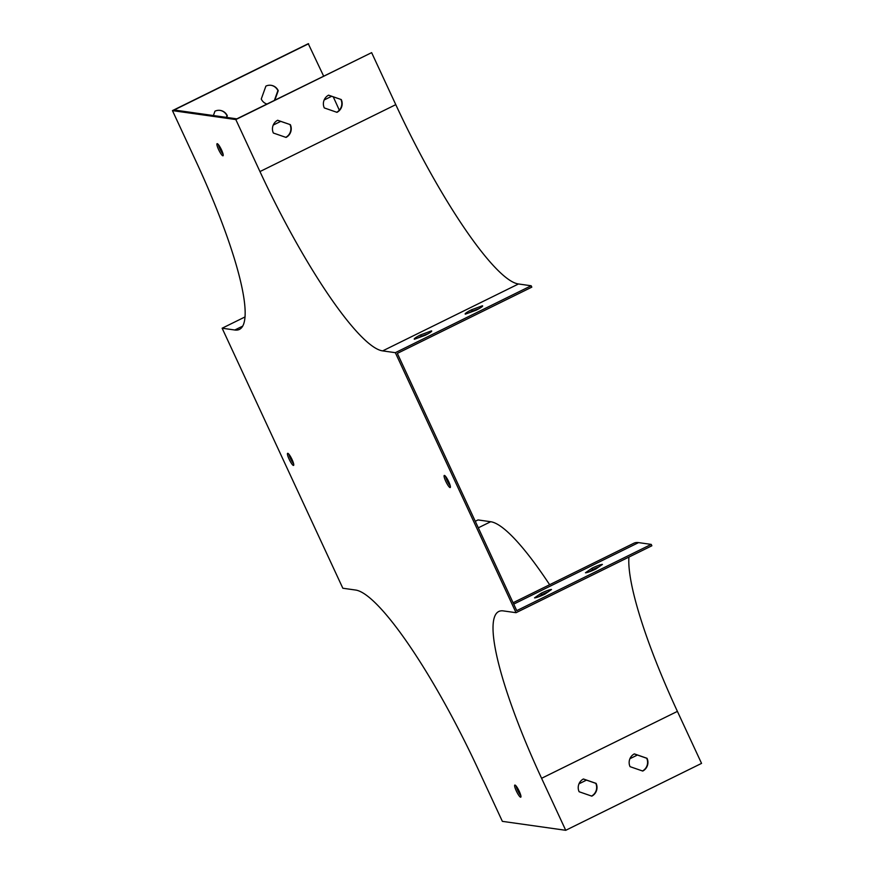 <?xml version="1.0" encoding="UTF-8"?>
<svg xmlns="http://www.w3.org/2000/svg" width="874" height="874" viewBox="0 0 874 874"><rect width="100%" height="100%" fill="white"/><g stroke="black" fill="none" stroke-linecap="round" stroke-linejoin="round"><path stroke-width="1.31" d="M323.62 76.093L308.271 43.7L172.451 110.616L235.816 119.563L371.636 52.648L395.78 104.651A192.564 35.539 -116.2 0 0 518.49 283.974L531.163 285.765L531.807 287.142L397.342 353.391L516.753 610.642L651.217 544.393L638.544 542.612A194.104 35.823 -116.2 0 0 633.869 543.224L513.082 602.732M308.609 43.744L174.145 109.993L236.843 118.853L371.636 52.648M293.642 463.832A6.741 1.245 63.8 0 1 290.485 458.5A6.741 1.245 63.8 0 1 288.923 454.24M450.285 485.955A6.741 1.245 63.8 0 1 445.554 476.363M520.828 795.591A6.741 1.245 63.8 0 1 516.097 785.999M223.099 154.195A6.741 1.245 63.8 0 1 219.942 148.864A6.741 1.245 63.8 0 1 218.38 144.603M289.119 459.167A6.741 1.245 63.8 0 1 287.622 453.333A6.741 1.245 63.8 0 1 291.719 458.828A6.741 1.245 63.8 0 1 293.577 465.416A6.741 1.245 63.8 0 1 289.119 459.167M448.723 481.705A6.741 1.245 63.8 0 1 450.219 487.539A6.741 1.245 63.8 0 1 446.122 482.044A6.741 1.245 63.8 0 1 444.265 475.445A6.741 1.245 63.8 0 1 448.723 481.705M531.163 285.765L395.343 352.681L516.042 612.696L503.369 610.915A192.564 35.539 -116.2 0 0 498.726 611.516A192.564 35.539 -116.2 0 0 541.585 778.297L565.729 830.3L502.364 821.352L478.22 769.349A192.564 35.539 63.8 0 0 355.51 590.026L342.837 588.235L222.138 328.22L234.811 330.001A192.564 35.539 -116.2 0 0 239.454 329.4A192.564 35.539 -116.2 0 0 196.595 162.619L172.451 110.616M395.343 352.681L382.67 350.889A192.564 35.539 63.8 0 1 259.96 171.566L235.816 119.563M519.265 791.341A6.741 1.245 63.8 0 1 520.762 797.175A6.741 1.245 63.8 0 1 516.665 791.68A6.741 1.245 63.8 0 1 514.808 785.081A6.741 1.245 63.8 0 1 519.265 791.341M218.576 149.53A6.741 1.245 63.8 0 1 217.08 143.697A6.741 1.245 63.8 0 1 221.177 149.192A6.741 1.245 63.8 0 1 223.034 155.78A6.741 1.245 63.8 0 1 218.576 149.53M482.382 305.78L471.61 309.746A9.625 1.18 -24.9 0 0 465.154 314.017A9.625 1.18 -24.9 0 0 465.405 314.137L476.177 310.172A9.625 1.18 -24.9 0 0 482.623 305.9A9.625 1.18 -24.9 0 0 482.382 305.78L482.568 306.173M431.45 330.875L420.678 334.84A9.625 1.18 -24.9 0 0 414.221 339.101A9.625 1.18 -24.9 0 0 414.473 339.232L425.245 335.266A9.625 1.18 -24.9 0 0 431.69 330.995A9.625 1.18 -24.9 0 0 431.45 330.875L431.636 331.268M651.217 544.393L651.862 545.78L516.042 612.696M589.666 571.683L592.648 569.597A9.625 1.18 155.1 0 1 598.876 566.898M538.734 596.778L541.716 594.691A9.625 1.18 155.1 0 1 547.943 591.993M628.919 557.088A192.564 35.539 -116.2 0 0 677.405 711.381L701.549 763.384L565.729 830.3M642.74 771.054A9.625 9.385 98 0 0 647.033 758.293L634.349 753.891A9.625 9.385 98 0 0 630.056 766.662L642.74 771.054M591.807 796.148A9.625 9.385 98 0 0 596.101 783.388L583.417 778.985A9.625 9.385 98 0 0 579.123 791.746L591.807 796.148M637.419 755.027L629.925 758.719M586.487 780.121L578.992 783.814M245.081 316.912L222.138 328.22M549.637 584.717A194.104 35.823 -116.2 0 0 490.685 521.723L478.012 519.932L475.281 521.286M270.929 85.291A9.625 9.385 -82 0 1 277.899 90.612L274.414 100.335M219.997 110.386A9.625 9.385 -82 0 1 226.967 115.707L226.366 117.367M341.264 99.56L328.58 95.168A9.625 9.385 98 0 0 324.287 107.928L336.971 112.331A9.625 9.385 98 0 0 341.264 99.56L328.504 95.2M290.332 124.654L277.648 120.262A9.625 9.385 98 0 0 273.354 133.023L286.038 137.426A9.625 9.385 98 0 0 290.332 124.654L277.571 120.295M642.477 770.966A9.625 9.385 98 0 0 646.694 758.25L634.273 753.934M591.545 796.061A9.625 9.385 98 0 0 595.762 783.333L583.34 779.029M592.004 568.209A9.625 1.18 155.1 0 1 602.437 564.418L595.893 568.974A9.625 1.18 155.1 0 1 585.46 572.776L592.004 568.209L592.648 569.597M541.072 593.304A9.625 1.18 155.1 0 1 551.505 589.513L544.961 594.069A9.625 1.18 155.1 0 1 534.527 597.871L541.072 593.304L541.716 594.691M266.898 104.039A9.625 9.385 -82 0 1 261.26 99.024L265.893 86.1A9.625 9.385 -82 0 1 278.238 90.667L274.84 100.128M213.398 115.543L214.96 111.184A9.625 9.385 -82 0 1 227.306 115.75L226.705 117.422M339.32 110.2A194.104 35.823 -116.2 0 0 333.256 96.861M479.203 308.577L472.255 311.133A9.625 1.18 -24.9 0 0 469.229 312.728M428.271 333.66L421.323 336.228A9.625 1.18 -24.9 0 0 418.296 337.823M336.709 112.233A9.625 9.385 98 0 0 340.926 99.516M285.776 137.327A9.625 9.385 98 0 0 289.993 124.611M421.323 336.228L420.678 334.84M472.255 311.133L471.61 309.746M395.78 104.651L259.96 171.566M518.49 283.974L382.67 350.889M677.405 711.381L541.585 778.297M242.764 326.089L234.811 330.001M638.544 542.612L513.715 604.109M490.685 521.723L478.307 527.82M331.65 96.293L324.156 99.986M280.718 121.388L273.223 125.08M221.756 150.437L220.936 150.841"/></g></svg>
